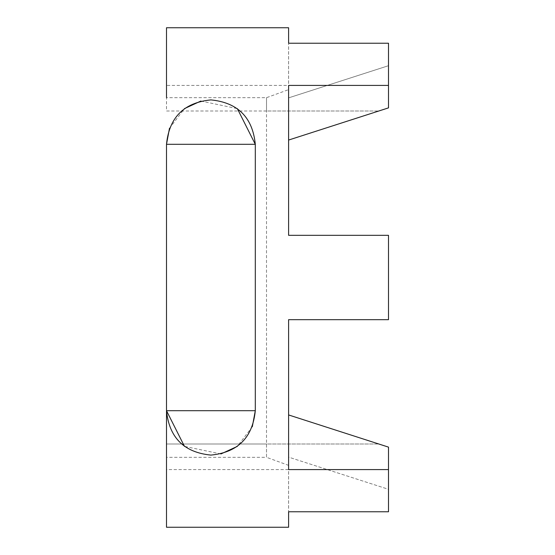 <?xml version="1.0" encoding="UTF-8"?>
<svg xmlns="http://www.w3.org/2000/svg" width="555" height="555" viewBox="0 0 555 555"><rect width="100%" height="100%" fill="white"/><g stroke="black" fill="none" stroke-linecap="round" stroke-linejoin="round"><path stroke-width="0.42" stroke-dasharray="2.77 2.08" d="M169.49 128.274L184.496 108.607M200.882 101.045L237.332 108.62M384.934 445.977L388.5 447.122L388.5 489.302L288.6 457.126L288.6 465.361L288.6 457.126L388.5 489.302L388.5 447.122L388.5 469.592L166.5 469.592L166.5 444L266.511 444L266.511 457.32L288.6 465.361M288.6 85.408L288.6 235.32L388.5 235.32L388.5 319.68L288.6 319.68L288.6 469.592M388.5 107.878L388.5 65.698L288.6 97.874L288.6 89.639L288.6 97.874L388.5 65.698L388.5 107.878L388.5 43.228L388.5 65.698L388.5 43.228L288.6 43.228L288.6 27.75M388.5 85.408L166.5 85.408L166.5 111L378.774 111L266.511 111L266.511 97.68L266.511 457.32L166.5 457.32L166.5 444L378.774 444L266.511 444M166.5 85.408L166.5 27.75M266.511 111L166.5 111L166.5 97.68L266.511 97.68L288.6 89.639M166.5 144.3L166.5 410.7M166.5 527.25L166.5 469.592M388.5 489.302L388.5 511.772L388.5 489.302M288.6 457.126L288.6 511.772L288.6 457.126M288.6 527.25L288.6 511.772L388.5 511.772L388.5 469.592M288.6 97.874L288.6 43.228L288.6 97.874M252.31 426.726L237.304 446.393M220.918 453.955L184.468 446.38M255.3 144.3L255.3 410.7"/><path stroke-width="0.83" d="M237.332 108.62L255.3 144.3L255.3 410.7C252.615 437.617 237.817 452.415 210.9 455.1C183.982 452.415 169.185 437.617 166.5 410.7L166.5 144.3C169.185 117.382 183.982 102.585 210.9 99.9C237.817 102.585 252.615 117.382 255.3 144.3L166.5 144.3L169.49 128.274M184.496 108.607L200.882 101.045M378.774 444L384.934 445.977M166.5 97.68L166.5 27.75L288.6 27.75L288.6 43.228L388.5 43.228L388.5 85.408L288.6 85.408L288.6 235.32L388.5 235.32L388.5 319.68L288.6 319.68L288.6 469.592L388.5 469.592L388.5 447.122L288.6 414.946M388.5 85.408L388.5 107.878L288.6 140.054M388.5 107.878L378.774 111M184.468 446.38L166.5 410.7L166.5 457.32M252.31 426.726L255.3 410.7L166.5 410.7L166.5 527.25L288.6 527.25L288.6 511.772L388.5 511.772L388.5 469.592M237.304 446.393L220.918 453.955"/></g></svg>
